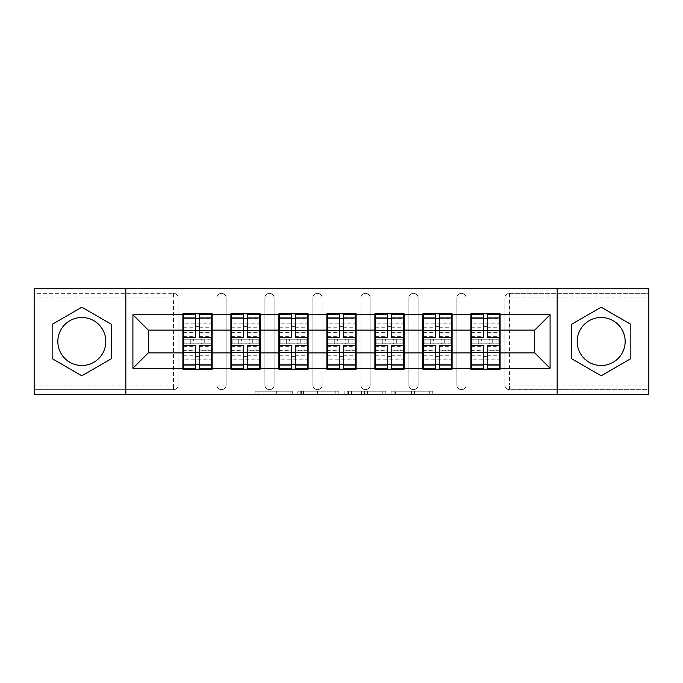 <?xml version="1.0" encoding="UTF-8"?>
<svg xmlns="http://www.w3.org/2000/svg" width="683" height="683" viewBox="0 0 683 683"><rect width="100%" height="100%" fill="white"/><g stroke="black" fill="none" stroke-linecap="round" stroke-linejoin="round"><path stroke-width="0.51" stroke-dasharray="3.42 2.56" d="M292.273 394.262L258.08 394.262L292.273 394.262L292.273 391.188L276.35 391.188L276.35 394.262L276.35 391.188L292.273 391.188L292.273 394.262L292.273 391.188L276.35 391.188L276.35 394.262L276.35 391.188L292.273 391.188L258.08 391.188L292.273 391.188M601.16 365.499A23.999 23.999 0 0 1 577.169 341.5A23.999 23.999 0 0 1 601.16 317.501A23.999 23.999 0 0 1 625.158 341.5A23.999 23.999 0 0 1 601.16 365.499M81.84 365.499A23.999 23.999 0 0 1 57.842 341.5A23.999 23.999 0 0 1 81.84 317.501A23.999 23.999 0 0 1 105.831 341.5A23.999 23.999 0 0 1 81.84 365.499M429.752 394.262L394.125 394.262L429.752 394.262L429.752 391.188L414.504 391.188L432.774 391.188L432.774 394.262L432.774 391.188L394.125 391.188L432.774 391.188L432.774 394.262L432.774 391.188L429.752 391.188L429.752 394.262M411.482 394.262L395.329 394.262L411.482 394.262L411.482 391.188L414.504 391.188L411.482 391.188L411.482 394.262L411.482 391.188L395.329 391.188L395.329 394.262L395.329 391.188L411.482 391.188L411.482 394.262M391.103 394.262L394.125 394.262L391.103 394.262L391.103 391.188L394.125 391.188L391.103 391.188L391.103 394.262M255.058 394.262L258.08 394.262L255.058 394.262L255.058 391.188L258.08 391.188L255.058 391.188L255.058 394.262M173.516 389.651A4.619 4.619 0 0 0 178.135 385.033L173.516 385.033L173.516 389.651A4.619 4.619 0 0 0 178.135 385.033L178.135 297.967A4.619 4.619 0 0 0 173.516 293.349L34.15 293.349L34.15 288.738L648.85 288.738L648.85 293.349L509.484 293.349A4.619 4.619 0 0 0 504.865 297.967L504.865 385.033A4.619 4.619 0 0 0 509.484 389.651L648.85 389.651L648.85 293.349L509.484 293.349A4.619 4.619 0 0 0 504.865 297.967L504.865 385.033A4.619 4.619 0 0 0 509.484 389.651L648.85 389.651L648.85 394.262L34.15 394.262L34.15 389.651L173.516 389.651L34.15 389.651L34.15 297.967L173.516 297.967L173.516 385.033L34.15 385.033M338.853 394.262L335.84 394.262L338.853 394.262L338.853 391.188L338.853 394.262M300.204 394.262L335.84 394.262L297.182 394.262L300.204 394.262L300.204 391.188L338.853 391.188L297.182 391.188L297.182 394.262L297.182 391.188L300.204 391.188L300.204 394.262M347.16 394.262L385.818 394.262L344.147 394.262L347.16 394.262L347.16 391.188L385.818 391.188L385.818 394.262L385.818 391.188L367.548 391.188L367.548 394.262M499.324 339.195L471.637 339.195M500.101 339.195L500.101 313.813L470.869 313.813L470.869 339.195L500.101 339.195L500.101 343.805L470.869 343.805L470.869 369.187L500.101 369.187L500.101 343.805M471.637 343.805L499.324 343.805M451.335 339.195L423.648 339.195M452.103 339.195L452.103 313.813L422.879 313.813L422.879 339.195L452.103 339.195L452.103 343.805L422.879 343.805L422.879 369.187L452.103 369.187L452.103 343.805M423.648 343.805L451.335 343.805M403.337 339.195L375.65 339.195M404.105 339.195L404.105 313.813L374.882 313.813L374.882 339.195L404.105 339.195L404.105 343.805L374.882 343.805L374.882 369.187L404.105 369.187L404.105 343.805M375.65 343.805L403.337 343.805M355.348 339.195L327.652 339.195M356.116 339.195L356.116 313.813L326.884 313.813L326.884 339.195L356.116 339.195L356.116 343.805L326.884 343.805L326.884 369.187L356.116 369.187L356.116 343.805M327.652 343.805L355.348 343.805M307.35 339.195L279.663 339.195M308.118 339.195L308.118 313.813L278.895 313.813L278.895 339.195L308.118 339.195L308.118 343.805L278.895 343.805L278.895 369.187L308.118 369.187L308.118 343.805M279.663 343.805L307.35 343.805M259.352 339.195L231.665 339.195M260.121 339.195L260.121 313.813L230.897 313.813L230.897 339.195L260.121 339.195L260.121 343.805L230.897 343.805L230.897 369.187L260.121 369.187L260.121 343.805M231.665 343.805L259.352 343.805M452.103 352.88L470.869 352.88M470.869 330.12L452.103 330.12M404.105 352.88L422.879 352.88M422.879 330.12L404.105 330.12M356.116 352.88L374.882 352.88M374.882 330.12L356.116 330.12M308.118 352.88L326.884 352.88M326.884 330.12L308.118 330.12M260.121 352.88L278.895 352.88M278.895 330.12L260.121 330.12M212.131 352.88L230.897 352.88M230.897 330.12L212.131 330.12M178.135 385.033L178.135 297.967A4.619 4.619 0 0 0 173.516 293.349L34.15 293.349L34.15 297.967M211.363 339.195L183.676 339.195M182.899 339.195L212.131 339.195L212.131 313.813L182.899 313.813L182.899 369.187L212.131 369.187L212.131 343.805L182.899 343.805M183.676 343.805L211.363 343.805M182.899 330.12L148.288 330.12L148.288 352.88L182.899 352.88M500.101 352.88L534.712 352.88L534.712 330.12L500.101 330.12M212.131 339.195L212.131 343.805M466.105 385.033L456.876 385.033A4.619 4.619 0 0 0 461.486 389.651A4.619 4.619 0 0 0 466.105 385.033L466.105 297.967A4.619 4.619 0 0 0 461.486 293.349A4.619 4.619 0 0 0 456.876 297.967L456.876 385.033L456.876 297.967A4.619 4.619 0 0 1 461.486 293.349A4.619 4.619 0 0 1 466.105 297.967L466.105 385.033A4.619 4.619 0 0 1 461.486 389.651A4.619 4.619 0 0 1 456.876 385.033A4.619 4.619 0 0 0 461.486 389.651M418.107 385.033L408.878 385.033A4.619 4.619 0 0 0 413.488 389.651A4.619 4.619 0 0 0 418.107 385.033L418.107 297.967A4.619 4.619 0 0 0 413.488 293.349A4.619 4.619 0 0 0 408.878 297.967L408.878 385.033L408.878 297.967A4.619 4.619 0 0 1 413.488 293.349A4.619 4.619 0 0 1 418.107 297.967L418.107 385.033A4.619 4.619 0 0 1 413.488 389.651A4.619 4.619 0 0 1 408.878 385.033A4.619 4.619 0 0 0 413.488 389.651M370.109 385.033L360.88 385.033A4.619 4.619 0 0 0 365.499 389.651A4.619 4.619 0 0 0 370.109 385.033L370.109 297.967A4.619 4.619 0 0 0 365.499 293.349A4.619 4.619 0 0 0 360.88 297.967L360.88 385.033L360.88 297.967A4.619 4.619 0 0 1 365.499 293.349A4.619 4.619 0 0 1 370.109 297.967L370.109 385.033A4.619 4.619 0 0 1 365.499 389.651A4.619 4.619 0 0 1 360.88 385.033A4.619 4.619 0 0 0 365.499 389.651M322.12 385.033L312.891 385.033A4.619 4.619 0 0 0 317.501 389.651A4.619 4.619 0 0 0 322.12 385.033L322.12 297.967A4.619 4.619 0 0 0 317.501 293.349A4.619 4.619 0 0 0 312.891 297.967L312.891 385.033L312.891 297.967A4.619 4.619 0 0 1 317.501 293.349A4.619 4.619 0 0 1 322.12 297.967L322.12 385.033A4.619 4.619 0 0 1 317.501 389.651A4.619 4.619 0 0 1 312.891 385.033A4.619 4.619 0 0 0 317.501 389.651M274.122 385.033L264.893 385.033A4.619 4.619 0 0 0 269.512 389.651A4.619 4.619 0 0 0 274.122 385.033L274.122 297.967A4.619 4.619 0 0 0 269.512 293.349A4.619 4.619 0 0 0 264.893 297.967L264.893 385.033L264.893 297.967A4.619 4.619 0 0 1 269.512 293.349A4.619 4.619 0 0 1 274.122 297.967L274.122 385.033A4.619 4.619 0 0 1 269.512 389.651A4.619 4.619 0 0 1 264.893 385.033A4.619 4.619 0 0 0 269.512 389.651M226.124 385.033L216.895 385.033A4.619 4.619 0 0 0 221.514 389.651A4.619 4.619 0 0 0 226.124 385.033L226.124 297.967A4.619 4.619 0 0 0 221.514 293.349A4.619 4.619 0 0 0 216.895 297.967L216.895 385.033L216.895 297.967A4.619 4.619 0 0 1 221.514 293.349A4.619 4.619 0 0 1 226.124 297.967L226.124 385.033A4.619 4.619 0 0 1 221.514 389.651A4.619 4.619 0 0 1 216.895 385.033A4.619 4.619 0 0 0 221.514 389.651M230.897 339.195L230.897 343.805M278.895 339.195L278.895 343.805M326.884 339.195L326.884 343.805M374.882 339.195L374.882 343.805M422.879 339.195L422.879 343.805M470.869 339.195L470.869 343.805M125.834 394.262L125.834 288.738M557.166 288.738L557.166 394.262M303.525 394.262L307.905 394.262L303.525 394.262L303.525 391.188L301.408 391.188L301.408 394.262L301.408 391.188L307.905 391.188L303.525 391.188L303.525 394.262M307.905 394.262L317.569 394.262L307.905 394.262L307.905 391.188L317.569 391.188L317.569 394.262L317.569 391.188L307.905 391.188L307.905 394.262M347.16 391.188L364.526 391.188L364.526 394.262L364.526 391.188L361.503 391.188L364.526 391.188L364.526 394.262L364.526 391.188L367.548 391.188M348.373 391.188L348.373 394.262L348.373 391.188M344.147 391.188L344.147 394.262L344.147 391.188M111.525 324.357L81.84 307.222L52.147 324.357L52.147 358.643L81.84 375.778L111.525 358.643L111.525 324.357M571.475 324.357L571.475 358.643L601.16 375.778L630.853 358.643L630.853 324.357L601.16 307.222L571.475 324.357M199.513 364.577L211.363 364.577L211.363 318.423L183.676 318.423L183.676 364.577L211.363 364.577L211.363 350.268L199.513 350.268L199.513 356.859L199.513 345.649M211.363 346.366L211.363 359.83L211.363 346.366L199.513 346.366M211.363 350.268L211.363 368.419M199.513 350.268L199.513 368.419M183.676 359.83L183.676 345.649L183.676 359.83L211.363 359.83M195.517 364.577L183.676 364.577L183.676 350.849L195.517 350.849L195.517 356.859L195.517 345.649M183.676 350.849L183.676 350.268L195.517 350.268L195.517 368.419M183.676 350.268L183.676 368.419M193.366 339.195L201.673 339.195L201.673 343.805L193.366 343.805L193.366 339.195L184.137 339.195L201.673 339.195M190.284 339.195L204.746 339.195L190.284 339.195L190.284 343.805L204.746 343.805L190.284 343.805L190.284 339.195M201.673 343.805L193.366 343.805M184.137 343.805L184.137 339.195L184.137 343.805M210.902 339.195L210.902 343.805L210.902 339.195M195.517 337.351L195.517 314.581M199.513 337.351L199.513 326.141L199.513 332.151L211.363 332.151L211.363 332.732L211.363 314.581M199.513 318.423L211.363 318.423L211.363 332.151M195.517 318.423L183.676 318.423L183.676 332.732L183.676 314.581M183.676 323.17L183.676 337.351L183.676 323.17L211.363 323.17L211.363 337.351L211.363 323.17M195.517 350.849L195.517 350.268M199.513 332.151L199.513 314.581M204.746 339.195L204.746 343.805L204.746 339.195M247.511 364.577L259.352 364.577L259.352 318.423L231.665 318.423L231.665 364.577L259.352 364.577L259.352 350.268L247.511 350.268L247.511 356.859L247.511 345.649M259.352 346.366L259.352 359.83L259.352 346.366L247.511 346.366M259.352 350.268L259.352 368.419M247.511 350.268L247.511 368.419M231.665 359.83L231.665 345.649L231.665 359.83L259.352 359.83M243.515 364.577L231.665 364.577L231.665 350.849L243.515 350.849L243.515 356.859L243.515 345.649M231.665 350.849L231.665 350.268L243.515 350.268L243.515 368.419M231.665 350.268L231.665 368.419M241.355 339.195L249.662 339.195L249.662 343.805L241.355 343.805L241.355 339.195L232.126 339.195L249.662 339.195M238.282 339.195L252.744 339.195L238.282 339.195L238.282 343.805L252.744 343.805L238.282 343.805L238.282 339.195M249.662 343.805L241.355 343.805M232.126 343.805L232.126 339.195L232.126 343.805M258.891 339.195L258.891 343.805L258.891 339.195M243.515 337.351L243.515 314.581M247.511 337.351L247.511 326.141L247.511 332.151L259.352 332.151L259.352 332.732L259.352 314.581M247.511 318.423L259.352 318.423L259.352 332.151M243.515 318.423L231.665 318.423L231.665 332.732L231.665 314.581M231.665 323.17L231.665 337.351L231.665 323.17L259.352 323.17L259.352 337.351L259.352 323.17M243.515 350.849L243.515 350.268M247.511 332.151L247.511 314.581M252.744 339.195L252.744 343.805L252.744 339.195M295.508 364.577L307.35 364.577L307.35 318.423L279.663 318.423L279.663 364.577L307.35 364.577L307.35 350.268L295.508 350.268L295.508 356.859L295.508 345.649M307.35 346.366L307.35 359.83L307.35 346.366L295.508 346.366M307.35 350.268L307.35 368.419M295.508 350.268L295.508 368.419M279.663 359.83L279.663 345.649L279.663 359.83L307.35 359.83M291.504 364.577L279.663 364.577L279.663 350.849L291.504 350.849L291.504 356.859L291.504 345.649M279.663 350.849L279.663 350.268L291.504 350.268L291.504 368.419M279.663 350.268L279.663 368.419M289.353 339.195L297.66 339.195L297.66 343.805L289.353 343.805L289.353 339.195L280.124 339.195L297.66 339.195M286.279 339.195L300.733 339.195L286.279 339.195L286.279 343.805L300.733 343.805L286.279 343.805L286.279 339.195M297.66 343.805L289.353 343.805M280.124 343.805L280.124 339.195L280.124 343.805M306.889 339.195L306.889 343.805L306.889 339.195M291.504 337.351L291.504 314.581M295.508 337.351L295.508 326.141L295.508 332.151L307.35 332.151L307.35 332.732L307.35 314.581M295.508 318.423L307.35 318.423L307.35 332.151M291.504 318.423L279.663 318.423L279.663 332.732L279.663 314.581M279.663 323.17L279.663 337.351L279.663 323.17L307.35 323.17L307.35 337.351L307.35 323.17M291.504 350.849L291.504 350.268M295.508 332.151L295.508 314.581M300.733 339.195L300.733 343.805L300.733 339.195M343.498 364.577L355.348 364.577L355.348 318.423L327.652 318.423L327.652 364.577L355.348 364.577L355.348 350.268L343.498 350.268L343.498 356.859L343.498 345.649M355.348 346.366L355.348 359.83L355.348 346.366L343.498 346.366M355.348 350.268L355.348 368.419M343.498 350.268L343.498 368.419M327.652 359.83L327.652 345.649L327.652 359.83L355.348 359.83M339.502 364.577L327.652 364.577L327.652 350.849L339.502 350.849L339.502 356.859L339.502 345.649M327.652 350.849L327.652 350.268L339.502 350.268L339.502 368.419M327.652 350.268L327.652 368.419M337.351 339.195L345.649 339.195L345.649 343.805L337.351 343.805L337.351 339.195L328.113 339.195L345.649 339.195M334.269 339.195L348.731 339.195L334.269 339.195L334.269 343.805L348.731 343.805L334.269 343.805L334.269 339.195M345.649 343.805L337.351 343.805M328.113 343.805L328.113 339.195L328.113 343.805M354.887 339.195L354.887 343.805L354.887 339.195M339.502 337.351L339.502 314.581M343.498 337.351L343.498 326.141L343.498 332.151L355.348 332.151L355.348 332.732L355.348 314.581M343.498 318.423L355.348 318.423L355.348 332.151M339.502 318.423L327.652 318.423L327.652 332.732L327.652 314.581M327.652 323.17L327.652 337.351L327.652 323.17L355.348 323.17L355.348 337.351L355.348 323.17M339.502 350.849L339.502 350.268M343.498 332.151L343.498 314.581M348.731 339.195L348.731 343.805L348.731 339.195M391.496 364.577L403.337 364.577L403.337 318.423L375.65 318.423L375.65 364.577L403.337 364.577L403.337 350.268L391.496 350.268L391.496 356.859L391.496 345.649M403.337 346.366L403.337 359.83L403.337 346.366L391.496 346.366M403.337 350.268L403.337 368.419M391.496 350.268L391.496 368.419M375.65 359.83L375.65 345.649L375.65 359.83L403.337 359.83M387.492 364.577L375.65 364.577L375.65 350.849L387.492 350.849L387.492 356.859L387.492 345.649M375.65 350.849L375.65 350.268L387.492 350.268L387.492 368.419M375.65 350.268L375.65 368.419M385.34 339.195L393.647 339.195L393.647 343.805L385.34 343.805L385.34 339.195L376.111 339.195L393.647 339.195M382.267 339.195L396.721 339.195L382.267 339.195L382.267 343.805L396.721 343.805L382.267 343.805L382.267 339.195M393.647 343.805L385.34 343.805M376.111 343.805L376.111 339.195L376.111 343.805M402.876 339.195L402.876 343.805L402.876 339.195M387.492 337.351L387.492 314.581M391.496 337.351L391.496 326.141L391.496 332.151L403.337 332.151L403.337 332.732L403.337 314.581M391.496 318.423L403.337 318.423L403.337 332.151M387.492 318.423L375.65 318.423L375.65 332.732L375.65 314.581M375.65 323.17L375.65 337.351L375.65 323.17L403.337 323.17L403.337 337.351L403.337 323.17M387.492 350.849L387.492 350.268M391.496 332.151L391.496 314.581M396.721 339.195L396.721 343.805L396.721 339.195M439.485 364.577L451.335 364.577L451.335 318.423L423.648 318.423L423.648 364.577L451.335 364.577L451.335 350.268L439.485 350.268L439.485 356.859L439.485 345.649M451.335 346.366L451.335 359.83L451.335 346.366L439.485 346.366M451.335 350.268L451.335 368.419M439.485 350.268L439.485 368.419M423.648 359.83L423.648 345.649L423.648 359.83L451.335 359.83M435.489 364.577L423.648 364.577L423.648 350.849L435.489 350.849L435.489 356.859L435.489 345.649M423.648 350.849L423.648 350.268L435.489 350.268L435.489 368.419M423.648 350.268L423.648 368.419M433.338 339.195L441.645 339.195L441.645 343.805L433.338 343.805L433.338 339.195L424.109 339.195L441.645 339.195M430.256 339.195L444.718 339.195L430.256 339.195L430.256 343.805L444.718 343.805L430.256 343.805L430.256 339.195M441.645 343.805L433.338 343.805M424.109 343.805L424.109 339.195L424.109 343.805M450.874 339.195L450.874 343.805L450.874 339.195M435.489 337.351L435.489 314.581M439.485 337.351L439.485 326.141L439.485 332.151L451.335 332.151L451.335 332.732L451.335 314.581M439.485 318.423L451.335 318.423L451.335 332.151M435.489 318.423L423.648 318.423L423.648 332.732L423.648 314.581M423.648 323.17L423.648 337.351L423.648 323.17L451.335 323.17L451.335 337.351L451.335 323.17M435.489 350.849L435.489 350.268M439.485 332.151L439.485 314.581M444.718 339.195L444.718 343.805L444.718 339.195M487.483 364.577L499.324 364.577L499.324 318.423L471.637 318.423L471.637 364.577L499.324 364.577L499.324 350.268L487.483 350.268L487.483 356.859L487.483 345.649M499.324 346.366L499.324 359.83L499.324 346.366L487.483 346.366M499.324 350.268L499.324 368.419M487.483 350.268L487.483 368.419M471.637 359.83L471.637 345.649L471.637 359.83L499.324 359.83M483.487 364.577L471.637 364.577L471.637 350.849L483.487 350.849L483.487 356.859L483.487 345.649M471.637 350.849L471.637 350.268L483.487 350.268L483.487 368.419M471.637 350.268L471.637 368.419M481.327 339.195L489.634 339.195L489.634 343.805L481.327 343.805L481.327 339.195L472.098 339.195L489.634 339.195M478.254 339.195L492.716 339.195L478.254 339.195L478.254 343.805L492.716 343.805L478.254 343.805L478.254 339.195M489.634 343.805L481.327 343.805M472.098 343.805L472.098 339.195L472.098 343.805M498.863 339.195L498.863 343.805L498.863 339.195M483.487 337.351L483.487 314.581M487.483 337.351L487.483 326.141L487.483 332.151L499.324 332.151L499.324 332.732L499.324 314.581M487.483 318.423L499.324 318.423L499.324 332.151M483.487 318.423L471.637 318.423L471.637 332.732L471.637 314.581M471.637 323.17L471.637 337.351L471.637 323.17L499.324 323.17L499.324 337.351L499.324 323.17M483.487 350.849L483.487 350.268M487.483 332.151L487.483 314.581M492.716 339.195L492.716 343.805L492.716 339.195M290.164 391.188L290.164 394.262L290.164 391.188M173.516 293.349L173.516 297.967L178.135 297.967A4.619 4.619 0 0 0 173.516 293.349M648.85 385.033L509.484 385.033L509.484 297.967L648.85 297.967M504.865 297.967L509.484 297.967L509.484 293.349M509.484 389.651L509.484 385.033L504.865 385.033A4.619 4.619 0 0 0 509.484 389.651M221.514 293.349A4.619 4.619 0 0 1 226.124 297.967L216.895 297.967M269.512 293.349A4.619 4.619 0 0 1 274.122 297.967L264.893 297.967M317.501 293.349A4.619 4.619 0 0 1 322.12 297.967L312.891 297.967M365.499 293.349A4.619 4.619 0 0 1 370.109 297.967L360.88 297.967M413.488 293.349A4.619 4.619 0 0 1 418.107 297.967L408.878 297.967M461.486 293.349A4.619 4.619 0 0 1 466.105 297.967L456.876 297.967M286.006 391.188L286.006 394.262L286.006 391.188M258.08 391.188L258.08 394.262L258.08 391.188M335.84 391.188L335.84 394.262L335.84 391.188M382.796 391.188L382.796 394.262L382.796 391.188M361.503 391.188L361.503 394.262L361.503 391.188M351.386 391.188L351.386 394.262L351.386 391.188M414.504 391.188L414.504 394.262L414.504 391.188M394.125 391.188L394.125 394.262L394.125 391.188M199.513 355.783L211.363 355.783M183.676 346.366L195.517 346.366M183.676 355.783L195.517 355.783M183.676 332.151L195.517 332.151M183.676 336.634L195.517 336.634M199.513 336.634L211.363 336.634M183.676 327.217L195.517 327.217M199.513 350.849L211.363 350.849M199.513 327.217L211.363 327.217M247.511 355.783L259.352 355.783M231.665 346.366L243.515 346.366M231.665 355.783L243.515 355.783M231.665 332.151L243.515 332.151M231.665 336.634L243.515 336.634M247.511 336.634L259.352 336.634M231.665 327.217L243.515 327.217M247.511 350.849L259.352 350.849M247.511 327.217L259.352 327.217M295.508 355.783L307.35 355.783M279.663 346.366L291.504 346.366M279.663 355.783L291.504 355.783M279.663 332.151L291.504 332.151M279.663 336.634L291.504 336.634M295.508 336.634L307.35 336.634M279.663 327.217L291.504 327.217M295.508 350.849L307.35 350.849M295.508 327.217L307.35 327.217M343.498 355.783L355.348 355.783M327.652 346.366L339.502 346.366M327.652 355.783L339.502 355.783M327.652 332.151L339.502 332.151M327.652 336.634L339.502 336.634M343.498 336.634L355.348 336.634M327.652 327.217L339.502 327.217M343.498 350.849L355.348 350.849M343.498 327.217L355.348 327.217M391.496 355.783L403.337 355.783M375.65 346.366L387.492 346.366M375.65 355.783L387.492 355.783M375.65 332.151L387.492 332.151M375.65 336.634L387.492 336.634M391.496 336.634L403.337 336.634M375.65 327.217L387.492 327.217M391.496 350.849L403.337 350.849M391.496 327.217L403.337 327.217M439.485 355.783L451.335 355.783M423.648 346.366L435.489 346.366M423.648 355.783L435.489 355.783M423.648 332.151L435.489 332.151M423.648 336.634L435.489 336.634M439.485 336.634L451.335 336.634M423.648 327.217L435.489 327.217M439.485 350.849L451.335 350.849M439.485 327.217L451.335 327.217M487.483 355.783L499.324 355.783M471.637 346.366L483.487 346.366M471.637 355.783L483.487 355.783M471.637 332.151L483.487 332.151M471.637 336.634L483.487 336.634M487.483 336.634L499.324 336.634M471.637 327.217L483.487 327.217M487.483 350.849L499.324 350.849M487.483 327.217L499.324 327.217M183.676 332.732L195.517 332.732M199.513 332.732L211.363 332.732M231.665 332.732L243.515 332.732M247.511 332.732L259.352 332.732M279.663 332.732L291.504 332.732M295.508 332.732L307.35 332.732M327.652 332.732L339.502 332.732M343.498 332.732L355.348 332.732M375.65 332.732L387.492 332.732M391.496 332.732L403.337 332.732M423.648 332.732L435.489 332.732M439.485 332.732L451.335 332.732M471.637 332.732L483.487 332.732M487.483 332.732L499.324 332.732"/><path stroke-width="1.02" d="M601.16 317.501A23.999 23.999 0 0 0 577.169 341.5A23.999 23.999 0 0 0 601.16 365.499A23.999 23.999 0 0 0 625.158 341.5A23.999 23.999 0 0 0 601.16 317.501M81.84 365.499A23.999 23.999 0 0 1 57.842 341.5A23.999 23.999 0 0 1 81.84 317.501A23.999 23.999 0 0 1 105.831 341.5A23.999 23.999 0 0 1 81.84 365.499M557.166 394.262L648.85 394.262L648.85 288.738L557.166 288.738L557.166 394.262L125.834 394.262L125.834 288.738L34.15 288.738L34.15 394.262L125.834 394.262M500.101 339.195L499.324 339.195M471.637 339.195L470.869 339.195M470.869 343.805L471.637 343.805M499.324 343.805L500.101 343.805M452.103 339.195L451.335 339.195M423.648 339.195L422.879 339.195M422.879 343.805L423.648 343.805M451.335 343.805L452.103 343.805M404.105 339.195L403.337 339.195M375.65 339.195L374.882 339.195M374.882 343.805L375.65 343.805M403.337 343.805L404.105 343.805M356.116 339.195L355.348 339.195M327.652 339.195L326.884 339.195M326.884 343.805L327.652 343.805M355.348 343.805L356.116 343.805M308.118 339.195L307.35 339.195M279.663 339.195L278.895 339.195M278.895 343.805L279.663 343.805M307.35 343.805L308.118 343.805M260.121 339.195L259.352 339.195M231.665 339.195L230.897 339.195M230.897 343.805L231.665 343.805M259.352 343.805L260.121 343.805M557.166 288.738L125.834 288.738M534.712 352.88L534.712 330.12L500.101 330.12L500.101 352.88L534.712 352.88L550.088 368.265L550.088 314.735L500.101 314.735L500.101 313.813L470.869 313.813L470.869 330.12L452.103 330.12L452.103 352.88L470.869 352.88L470.869 330.12M550.088 368.265L500.101 368.265L500.101 369.187L470.869 369.187L470.869 368.265L452.103 368.265L452.103 369.187L422.879 369.187L422.879 368.265L404.105 368.265L404.105 369.187L374.882 369.187L374.882 368.265L356.116 368.265L356.116 369.187L326.884 369.187L326.884 368.265L308.118 368.265L308.118 369.187L278.895 369.187L278.895 368.265L260.121 368.265L260.121 369.187L230.897 369.187L230.897 368.265L212.131 368.265L212.131 369.187L182.899 369.187L182.899 368.265L132.912 368.265L132.912 314.735L182.899 314.735L182.899 330.12L148.288 330.12L148.288 352.88L182.899 352.88L182.899 330.12M470.869 314.735L452.103 314.735L452.103 313.813L422.879 313.813L422.879 314.735L404.105 314.735L404.105 313.813L374.882 313.813L374.882 314.735L356.116 314.735L356.116 313.813L326.884 313.813L326.884 314.735L308.118 314.735L308.118 313.813L278.895 313.813L278.895 314.735L260.121 314.735L260.121 313.813L230.897 313.813L230.897 314.735L212.131 314.735L212.131 313.813L182.899 313.813L182.899 314.735M470.869 352.88L470.869 368.265M452.103 352.88L452.103 368.265M452.103 314.735L452.103 330.12M404.105 352.88L422.879 352.88L422.879 330.12L404.105 330.12L404.105 368.265M422.879 352.88L422.879 368.265M422.879 314.735L422.879 330.12M404.105 314.735L404.105 330.12M356.116 352.88L374.882 352.88L374.882 330.12L356.116 330.12L356.116 368.265M374.882 352.88L374.882 368.265M374.882 314.735L374.882 330.12M356.116 314.735L356.116 330.12M308.118 352.88L326.884 352.88L326.884 330.12L308.118 330.12L308.118 368.265M326.884 352.88L326.884 368.265M326.884 314.735L326.884 330.12M308.118 314.735L308.118 330.12M260.121 352.88L278.895 352.88L278.895 330.12L260.121 330.12L260.121 368.265M278.895 352.88L278.895 368.265M278.895 314.735L278.895 330.12M260.121 314.735L260.121 330.12M212.131 352.88L230.897 352.88L230.897 330.12L212.131 330.12L212.131 368.265M230.897 352.88L230.897 368.265M230.897 314.735L230.897 330.12M212.131 314.735L212.131 330.12M212.131 339.195L211.363 339.195M183.676 339.195L182.899 339.195M182.899 343.805L183.676 343.805M211.363 343.805L212.131 343.805M182.899 352.88L182.899 368.265M148.288 352.88L132.912 368.265M132.912 314.735L148.288 330.12M500.101 352.88L500.101 368.265M500.101 314.735L500.101 330.12M550.088 314.735L534.712 330.12M81.84 307.222L52.147 324.357L52.147 358.643L81.84 375.778L111.525 358.643L111.525 324.357L81.84 307.222M571.475 358.643L601.16 375.778L630.853 358.643L630.853 324.357L601.16 307.222L571.475 324.357L571.475 358.643M211.363 345.649L211.363 368.419L199.513 368.419L199.513 345.649L211.363 345.649L211.363 314.581L199.513 314.581L199.513 317.962L211.363 317.962M183.676 330.589L195.517 330.589L195.517 314.581L183.676 314.581L183.676 345.649L195.517 345.649L195.517 368.419L183.676 368.419L183.676 365.038L195.517 365.038M195.517 326.141L199.513 326.141M199.513 318.423L195.517 318.423M195.517 330.623L199.513 330.623M195.517 330.589L195.517 337.351L183.676 337.351M183.676 317.962L195.517 317.962M195.517 352.377L199.513 352.377M195.517 364.577L199.513 364.577M195.517 356.859L199.513 356.859M183.676 345.649L183.676 365.038M199.513 365.038L211.363 365.038M199.513 317.962L199.513 337.351L211.363 337.351M259.352 345.649L259.352 368.419L247.511 368.419L247.511 345.649L259.352 345.649L259.352 314.581L247.511 314.581L247.511 317.962L259.352 317.962M231.665 330.589L243.515 330.589L243.515 314.581L231.665 314.581L231.665 345.649L243.515 345.649L243.515 368.419L231.665 368.419L231.665 365.038L243.515 365.038M243.515 326.141L247.511 326.141M247.511 318.423L243.515 318.423M243.515 330.623L247.511 330.623M243.515 330.589L243.515 337.351L231.665 337.351M231.665 317.962L243.515 317.962M243.515 352.377L247.511 352.377M243.515 364.577L247.511 364.577M243.515 356.859L247.511 356.859M231.665 345.649L231.665 365.038M247.511 365.038L259.352 365.038M247.511 317.962L247.511 337.351L259.352 337.351M307.35 345.649L307.35 368.419L295.508 368.419L295.508 345.649L307.35 345.649L307.35 314.581L295.508 314.581L295.508 317.962L307.35 317.962M279.663 330.589L291.504 330.589L291.504 314.581L279.663 314.581L279.663 345.649L291.504 345.649L291.504 368.419L279.663 368.419L279.663 365.038L291.504 365.038M291.504 326.141L295.508 326.141M295.508 318.423L291.504 318.423M291.504 330.623L295.508 330.623M291.504 330.589L291.504 337.351L279.663 337.351M279.663 317.962L291.504 317.962M291.504 352.377L295.508 352.377M291.504 364.577L295.508 364.577M291.504 356.859L295.508 356.859M279.663 345.649L279.663 365.038M295.508 365.038L307.35 365.038M295.508 317.962L295.508 337.351L307.35 337.351M355.348 345.649L355.348 368.419L343.498 368.419L343.498 345.649L355.348 345.649L355.348 314.581L343.498 314.581L343.498 317.962L355.348 317.962M327.652 330.589L339.502 330.589L339.502 314.581L327.652 314.581L327.652 345.649L339.502 345.649L339.502 368.419L327.652 368.419L327.652 365.038L339.502 365.038M339.502 326.141L343.498 326.141M343.498 318.423L339.502 318.423M339.502 330.623L343.498 330.623M339.502 330.589L339.502 337.351L327.652 337.351M327.652 317.962L339.502 317.962M339.502 352.377L343.498 352.377M339.502 364.577L343.498 364.577M339.502 356.859L343.498 356.859M327.652 345.649L327.652 365.038M343.498 365.038L355.348 365.038M343.498 317.962L343.498 337.351L355.348 337.351M403.337 345.649L403.337 368.419L391.496 368.419L391.496 345.649L403.337 345.649L403.337 314.581L391.496 314.581L391.496 317.962L403.337 317.962M375.65 330.589L387.492 330.589L387.492 314.581L375.65 314.581L375.65 345.649L387.492 345.649L387.492 368.419L375.65 368.419L375.65 365.038L387.492 365.038M387.492 326.141L391.496 326.141M391.496 318.423L387.492 318.423M387.492 330.623L391.496 330.623M387.492 330.589L387.492 337.351L375.65 337.351M375.65 317.962L387.492 317.962M387.492 352.377L391.496 352.377M387.492 364.577L391.496 364.577M387.492 356.859L391.496 356.859M375.65 345.649L375.65 365.038M391.496 365.038L403.337 365.038M391.496 317.962L391.496 337.351L403.337 337.351M451.335 345.649L451.335 368.419L439.485 368.419L439.485 345.649L451.335 345.649L451.335 314.581L439.485 314.581L439.485 317.962L451.335 317.962M423.648 330.589L435.489 330.589L435.489 314.581L423.648 314.581L423.648 345.649L435.489 345.649L435.489 368.419L423.648 368.419L423.648 365.038L435.489 365.038M435.489 326.141L439.485 326.141M439.485 318.423L435.489 318.423M435.489 330.623L439.485 330.623M435.489 330.589L435.489 337.351L423.648 337.351M423.648 317.962L435.489 317.962M435.489 352.377L439.485 352.377M435.489 364.577L439.485 364.577M435.489 356.859L439.485 356.859M423.648 345.649L423.648 365.038M439.485 365.038L451.335 365.038M439.485 317.962L439.485 337.351L451.335 337.351M499.324 345.649L499.324 368.419L487.483 368.419L487.483 345.649L499.324 345.649L499.324 314.581L487.483 314.581L487.483 317.962L499.324 317.962M471.637 330.589L483.487 330.589L483.487 314.581L471.637 314.581L471.637 345.649L483.487 345.649L483.487 368.419L471.637 368.419L471.637 365.038L483.487 365.038M483.487 326.141L487.483 326.141M487.483 318.423L483.487 318.423M483.487 330.623L487.483 330.623M483.487 330.589L483.487 337.351L471.637 337.351M471.637 317.962L483.487 317.962M483.487 352.377L487.483 352.377M483.487 364.577L487.483 364.577M483.487 356.859L487.483 356.859M471.637 345.649L471.637 365.038M487.483 365.038L499.324 365.038M487.483 317.962L487.483 337.351L499.324 337.351M183.676 352.411L195.517 352.411M199.513 352.411L211.363 352.411M199.513 330.589L211.363 330.589M231.665 352.411L243.515 352.411M247.511 352.411L259.352 352.411M247.511 330.589L259.352 330.589M279.663 352.411L291.504 352.411M295.508 352.411L307.35 352.411M295.508 330.589L307.35 330.589M327.652 352.411L339.502 352.411M343.498 352.411L355.348 352.411M343.498 330.589L355.348 330.589M375.65 352.411L387.492 352.411M391.496 352.411L403.337 352.411M391.496 330.589L403.337 330.589M423.648 352.411L435.489 352.411M439.485 352.411L451.335 352.411M439.485 330.589L451.335 330.589M471.637 352.411L483.487 352.411M487.483 352.411L499.324 352.411M487.483 330.589L499.324 330.589"/></g></svg>

